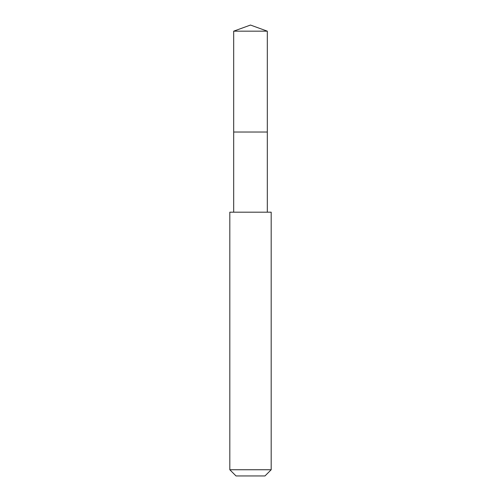 <?xml version="1.0" encoding="UTF-8"?>
<svg xmlns="http://www.w3.org/2000/svg" width="501" height="501" viewBox="0 0 501 501"><rect width="100%" height="100%" fill="white"/><g stroke="black" fill="none" stroke-linecap="round" stroke-linejoin="round"><path stroke-width="0.75" d="M267.309 212.186L267.309 31.168L233.691 31.168L233.691 132.02L267.309 132.02L233.691 132.02L233.691 31.168L250.5 25.05L233.691 31.168M250.5 212.186L229.815 212.186L229.815 469.744L271.185 469.744L271.185 212.186L250.5 212.186M229.815 469.744L236.021 475.95L264.979 475.95L271.185 469.744M250.5 25.05L267.309 31.168M233.691 212.186L233.691 132.02"/></g></svg>
